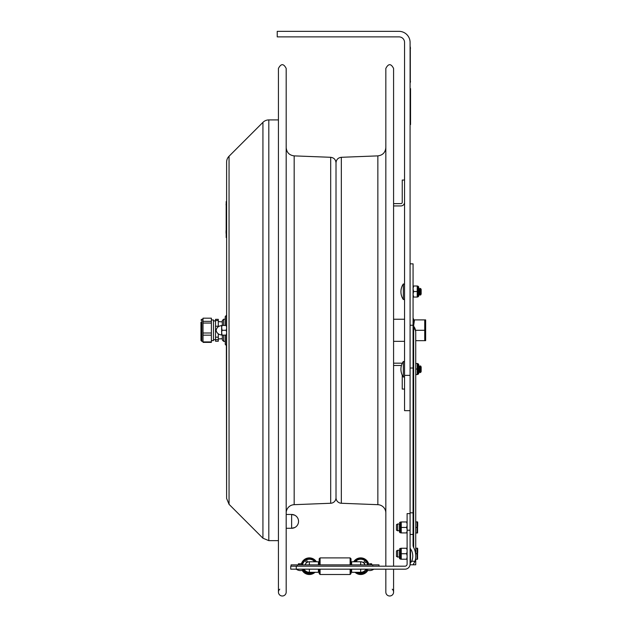 <?xml version="1.0" encoding="UTF-8"?>
<svg xmlns="http://www.w3.org/2000/svg" width="627" height="627" viewBox="0 0 627 627"><rect width="100%" height="100%" fill="white"/><g stroke="black" fill="none" stroke-linecap="round" stroke-linejoin="round"><path stroke-width="0.94" d="M413.068 326.761A2.767 1.959 180 0 0 413.655 327.968A9.844 6.96 180 0 1 415.725 332.239L415.725 556.063A13.919 9.844 -90 0 0 413.655 547.52A3.911 2.767 90 0 1 413.068 545.114L413.068 263.849L410.089 263.849L410.089 325.233L410.089 42.424A11.074 11.074 0 0 0 399.023 31.35L277.236 31.35L277.236 36.883L399.023 36.883A5.533 5.533 0 0 1 404.556 42.424L404.556 375.361L410.089 375.361M404.556 375.361L404.556 410.661L410.089 410.661M402.236 202.294A1.332 1.332 0 0 1 400.912 203.626A1.332 1.332 0 0 0 402.236 202.294L402.236 180.043L404.556 180.043M393.584 365.486L400.912 365.486A1.332 1.332 0 0 1 401.421 365.588M400.912 363.174L393.584 363.174L400.912 363.174A3.644 3.644 0 0 1 402.213 363.417M402.236 375.142L402.236 389.069L404.556 389.069M400.912 203.626L393.584 203.626M393.584 205.938L400.912 205.938A3.644 3.644 0 0 0 404.556 202.294M425.655 336.911L425.655 323.65M413.546 326.048L413.546 318.845L413.099 318.398L413.099 324.919M413.585 326.103L414.471 319.895L425.655 319.895L425.655 340.657L424.73 340.665L425.655 340.665M424.73 319.895L424.73 340.665L415.725 340.665M415.529 330.28L424.73 330.28M414.471 319.895L413.546 319.903M415.725 556.063A13.919 9.844 -90 0 1 415.011 561.259L413.068 564.802L410.089 564.802L410.223 563.218L411.688 561.259A9.718 6.873 90 0 0 412.754 556.063A9.718 6.873 90 0 0 410.52 548.891A1.881 1.332 90 0 1 410.089 547.504L410.089 564.088A5.094 5.094 0 0 1 404.995 569.175L296.273 569.175A6.873 6.873 0 0 0 304.581 569.175M413.655 547.52L413.655 326.197L413.068 324.496M413.068 564.802L415.725 564.802L413.655 564.802L413.655 563.665M413.068 325.233L410.089 325.233L410.089 547.504M351.637 569.175L351.637 572.302L360.69 572.302L360.69 569.175M309.362 569.175L309.362 572.302A6.098 6.098 0 0 1 304.197 569.449M296.273 566.197L290.74 566.197L290.74 569.175L296.273 569.175L296.273 566.197L404.995 566.197A2.116 2.116 0 0 0 407.111 564.088L407.111 530.207L410.089 530.207M318.422 569.175L318.422 572.302L309.362 572.302M407.111 513.599L410.089 513.599L407.111 513.599L407.111 530.207M365.854 569.449A6.098 6.098 0 0 1 360.69 572.302A6.098 6.098 0 0 0 365.854 569.449M320.083 564.872L320.083 557.897L319.19 558.782L319.19 564.872M319.19 569.175L319.19 573.619L320.083 574.504L350.125 574.504L350.125 569.175M320.083 569.175L320.083 574.504M320.083 557.897L350.125 557.897L351.01 558.782L351.01 564.872M351.01 569.175L351.01 573.619L350.125 574.504M350.125 557.897L350.125 564.872M304.479 569.857L303.727 570.304L304.479 569.857M312.324 572.514L312.324 572.514A6.975 6.975 0 0 1 303.727 570.304M303.029 570.061A7.414 7.414 0 0 0 313.586 572.302M315.318 561.776A7.414 7.414 0 0 0 302.347 563.791M316.392 561.776A8.3 8.3 0 0 0 301.415 563.791L298.381 563.791L298.381 564.872L298.381 563.791L298.922 564.331L298.381 563.791L300.427 563.791M302.167 570.351A8.3 8.3 0 0 0 314.997 572.302M306.556 562.756L305.255 560.562A6.975 6.975 0 0 0 302.786 563.885A6.975 6.975 0 0 1 305.255 560.562L306.556 562.756A4.436 4.436 0 0 0 305.122 564.872M307.7 562.082L306.399 559.887L307.7 562.082A4.436 4.436 0 0 1 309.73 561.776M314.754 561.776A6.975 6.975 0 0 0 306.399 559.887M366.066 561.761L364.263 563.563L366.066 561.761A6.975 6.975 0 0 1 367.273 563.885M366.066 570.641L365.447 570.021L366.066 570.641A6.975 6.975 0 0 0 366.615 569.88M364.914 564.872A4.42 4.42 0 0 0 360.69 561.776A4.42 4.42 0 0 1 364.914 564.872A4.436 4.436 0 0 0 364.263 563.563M357.202 561.776L356.254 560.82L357.202 561.776M363.323 562.623L365.133 560.82A6.975 6.975 0 0 0 356.254 560.82A6.975 6.975 0 0 1 365.133 560.82L363.323 562.623A4.436 4.436 0 0 0 360.321 561.776M364.506 570.954L365.133 571.581L364.506 570.954M357.312 572.302A6.975 6.975 0 0 0 365.133 571.581A6.975 6.975 0 0 1 357.312 572.302M367.704 563.791A7.414 7.414 0 0 0 354.733 561.776M356.473 572.302A7.414 7.414 0 0 0 367.022 570.061M368.637 563.791A8.3 8.3 0 0 0 353.659 561.776M355.054 572.302A8.3 8.3 0 0 0 367.884 570.351M360.69 564.872L360.69 561.776L351.637 561.776L351.637 564.872M305.137 564.872A4.42 4.42 0 0 1 309.362 561.776L318.422 561.776L318.422 563.43L319.19 563.43M318.422 564.872L318.422 561.776M378.982 566.197L378.982 564.872L291.069 564.872L291.069 566.197M226.175 208.297L226.175 206.698M226.175 211.816L226.175 210.264M226.065 204.245L226.175 205.617M226.175 227.092L226.175 225.101M226.175 218.862L226.175 218.408M226.175 237.555L226.613 237.555L226.175 237.555L226.175 204.339L226.613 204.339L226.613 201.573L226.175 201.573L226.175 204.339M226.065 233.346L226.065 230.579M226.175 214.912L226.175 216.911M226.175 220.688L226.175 218.901M410.089 88.587L410.536 88.587L410.089 88.587M410.089 124.569L410.536 124.569L410.536 88.587M403.341 377.07L403.341 361.434L404.556 361.81L403.341 361.434A13.841 13.841 0 0 0 403.341 377.07L404.556 376.694L403.341 377.07M421.164 371.568L421.164 366.936L420.545 365.878L420.545 372.626L421.164 371.568M420.545 372.626L419.933 371.568L419.933 366.936L420.545 365.878M419.933 371.568L419.322 372.626L419.322 365.878L419.933 366.936M419.322 372.626L418.703 371.568L418.703 366.936L419.322 365.878M403.341 299.565L403.341 283.937L404.556 284.313L403.341 283.937A13.841 13.841 0 0 0 403.341 299.565L404.556 299.197L403.341 299.565M421.164 294.063L421.164 289.439L420.545 288.373L420.545 295.129L421.164 294.063M420.545 295.129L419.933 294.063L419.933 289.439L420.545 288.373M419.933 294.063L419.322 295.129L419.322 288.373L419.933 289.439M419.322 295.129L418.703 294.063L418.703 289.439L419.322 288.373M397.69 530.897L397.69 523.976L399.47 523.976L399.47 532.088L399.47 530.897L396.46 530.23L396.46 524.642L397.69 523.976M415.725 527.44L417.073 527.44L417.073 521.899L417.566 521.899L417.566 532.974L417.073 532.974L417.073 527.44M415.725 521.899L417.073 521.899M415.725 532.974L417.073 532.974M397.69 557.191L397.69 550.271L399.47 550.271L399.47 558.383L399.47 557.191L396.46 556.525L396.46 550.937L397.69 550.271M415.725 553.735L417.073 553.735L417.073 548.194L417.566 548.194L417.566 559.268L417.073 559.268L417.073 553.735M415.725 548.194L417.073 548.194M415.458 559.268L417.073 559.268M417.566 556.18L417.566 554.386M407.111 550.318L406.657 548.257L401.249 548.257L401.249 559.213L406.657 559.213L407.111 557.152M407.111 555.796L406.657 553.735L401.249 553.735M406.657 553.735L407.111 551.666M406.657 548.257L407.111 548.257M407.111 559.213L406.657 559.213M407.111 524.023L406.657 521.962L401.249 521.962L401.249 532.919L406.657 532.919L407.111 530.857M407.111 529.501L406.657 527.44L401.249 527.44M406.657 527.44L407.111 525.371M406.657 521.962L407.111 521.962M407.111 532.919L406.657 532.919M418.695 365.604L418.695 369.037L418.695 364.381L418.029 363.715L418.029 374.35L418.695 373.684L418.695 369.037M417.402 374.57L418.695 373.684M415.725 363.495L417.229 363.495L417.229 374.57L415.725 374.57M417.229 369.037L415.725 369.037M418.695 288.099L418.695 291.531L418.695 286.876L418.029 286.218L418.029 296.845L418.695 296.179L418.695 291.531M417.402 297.065L418.695 296.179M417.229 291.531L413.561 291.531L413.068 294.282L413.561 297.065L417.229 297.065L417.229 285.99L413.068 285.99L413.561 285.99L413.068 288.749M413.068 288.773L413.561 291.531M413.561 297.065L413.068 297.065L413.561 297.065M418.695 364.381L417.896 363.715L418.029 374.35M418.695 286.876L417.896 286.218L418.029 296.845M392.259 589.208A3.872 3.872 0 0 1 391.311 595.65A3.872 3.872 0 0 1 385.832 592.123L385.832 569.175M385.832 566.197L385.832 68.437C388.411 63.437 390.997 63.437 393.584 68.437L393.584 566.197M385.832 512.972A8.3 8.3 0 0 0 377.854 504.68L377.854 155.88C382.721 155.245 385.386 152.479 385.832 147.588M286.186 512.972A8.3 8.3 0 0 1 294.165 504.68L294.165 155.88L330.688 157.299L330.688 503.262A5.533 5.533 0 0 0 336.009 497.728L336.009 162.832L336.009 497.728A5.533 5.533 0 0 0 341.331 503.262L341.331 157.299L377.854 155.88M278.435 592.123L278.435 68.437C281.021 63.437 283.608 63.437 286.186 68.437L286.186 592.123A3.872 3.872 0 0 1 280.708 595.65A3.872 3.872 0 0 1 279.76 589.208M223.643 325.429L223.643 319.206L225.242 319.206M222.319 335.132L222.319 340.022L223.643 341.354L223.643 335.132M223.643 319.206L222.319 320.538L222.319 325.429M286.186 528.287L291.626 528.287A6.913 6.913 0 0 0 298.546 521.374A6.913 6.913 0 0 0 291.626 514.461L286.186 514.461M294.776 515.214L291.626 514.461L291.626 528.287L294.776 527.534M211.37 340.61L213.462 340.61L213.462 319.95L211.37 319.95M218.29 339.662L218.29 341.229L215.523 341.229L215.523 339.662L218.29 339.662L218.29 337.177L215.523 337.177L215.523 329.888L216.182 329.888M215.523 339.662L215.523 337.177M218.29 333.823L218.29 337.177M218.29 319.331L215.523 319.331L215.523 320.499L218.29 320.499L218.29 319.331M215.523 329.888L215.523 320.499M218.29 320.499L218.29 326.228L215.523 326.228M218.29 326.745L218.29 326.228M200.969 322.2L200.969 340.469L201.855 341.354L201.855 319.206L200.969 320.091M211.37 332.992L203.023 332.992L203.023 323.054L211.37 323.054L211.37 341.919L203.023 341.919L203.023 332.992M203.023 335.163L211.37 335.163M211.37 321.353L203.023 321.353L203.023 318.179L211.37 318.179L211.37 323.054M203.023 323.054L203.023 321.353M203.023 341.919L203.023 342.381L211.37 342.381L211.37 341.919M225.242 335.132L225.242 344.043A1.105 1.105 0 0 0 226.355 345.148L226.613 498.449L226.613 162.111A8.3 8.3 0 0 1 229.051 156.241L229.051 504.32L262.932 538.209L262.932 122.351A8.3 8.3 0 0 1 268.811 119.922L268.811 540.639L278.435 540.639M226.355 325.429L226.355 315.412L225.242 316.517L225.242 325.429M226.613 327.451L226.198 325.429L226.613 325.429M226.613 332.302L226.198 330.28L226.613 328.258M226.613 335.132L226.198 335.132L226.613 333.109M221.637 325.429L222.052 325.429L221.637 327.451L221.637 325.429M226.198 325.429L222.052 325.429M221.637 327.451L222.052 330.28L221.637 332.302L221.637 328.258M226.198 330.28L222.052 330.28M221.637 332.302L222.052 335.132L221.637 335.132L221.637 333.109M226.198 335.132L222.052 335.132M221.637 334.889A5.533 5.533 0 0 1 216.096 330.28C216.817 327.388 218.658 325.852 221.637 325.672M410.309 46.962L410.309 82.607M410.089 84.159L410.089 45.41M410.52 562.858L410.52 548.891M411.688 561.259L415.011 561.259M410.089 368.025L413.068 368.025M410.089 512.823L413.068 512.823M410.089 534.431L413.068 534.431M309.362 564.872L309.362 561.776M297.269 566.197L297.269 564.872M372.783 566.197L372.783 564.872M226.613 234.788L226.175 234.788M410.536 121.803L410.089 121.803M410.089 91.354L410.536 91.354M417.566 529.886L417.566 528.091M400.582 553.735L400.582 559.049L400.136 559.049L400.136 548.421L399.47 549.08L400.582 548.421L400.582 553.735M401.021 521.962L400.582 522.126L400.582 532.754L400.136 532.754L400.136 522.126L399.47 522.785M226.355 345.148L226.355 335.132M410.536 48.177L410.089 48.177M410.536 81.392L410.089 81.392M404.556 319.229L393.584 319.229M404.556 341.339L393.584 341.339M415.725 332.239A9.844 9.844 0 0 0 413.655 326.197M415.725 564.802L415.725 559.268M301.932 564.331L302.473 563.791L302.473 564.872M368.12 564.331L367.579 563.791L367.579 564.872M371.67 563.791L371.129 564.331L371.67 563.791L371.67 564.872L371.67 563.791L371.129 564.331L371.67 563.791L369.616 563.791M365.47 569.175A6.873 6.873 0 0 0 373.778 569.175M298.922 564.331L298.381 563.791L298.922 564.331M351.01 563.43L351.637 563.43M417.676 526.335L417.676 522.346M417.676 552.63L417.676 548.641M401.021 559.213L400.582 559.049L401.021 559.213M401.021 548.257L400.582 548.421M400.136 559.049L399.47 558.383L400.136 559.049M401.021 532.919L400.582 532.754M400.582 522.126L400.136 522.126M400.136 532.754L399.47 532.088M417.896 363.715L417.402 363.495M417.896 286.218L417.402 285.99M393.584 592.123L393.584 569.175M341.331 503.262L377.854 504.68M341.331 157.299C338.078 157.73 336.307 159.571 336.009 162.832C335.711 159.571 333.94 157.73 330.688 157.299M294.165 155.88C289.298 155.245 286.633 152.479 286.186 147.588M330.688 503.262L294.165 504.68M223.643 341.354L225.242 341.354M222.319 321.878L218.29 321.596M222.319 338.682L218.29 338.964M215.523 320.914L213.462 320.914M215.523 339.646L213.462 339.646M203.023 319.206L201.855 319.206M203.023 341.354L201.855 341.354M278.435 119.922L268.811 119.922M262.932 538.209L268.811 540.639M229.051 156.241L262.932 122.351M229.051 504.32L226.613 498.449"/></g></svg>
